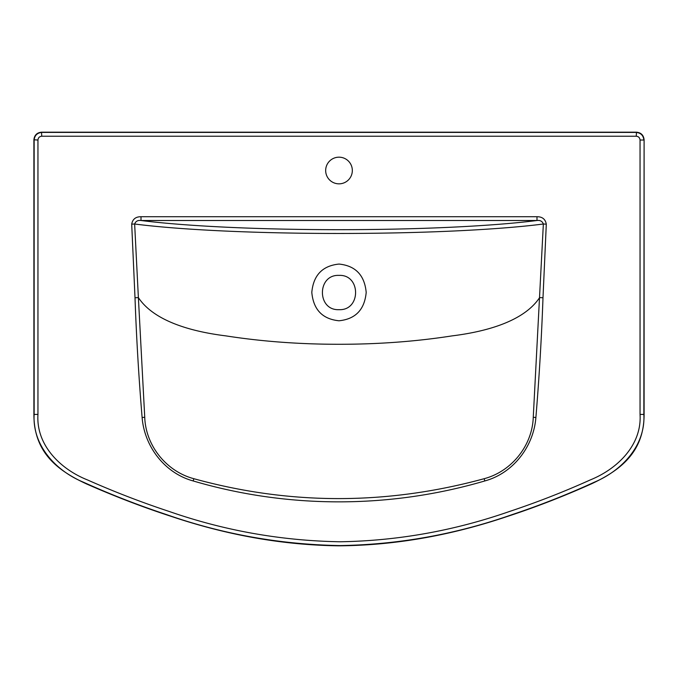 <?xml version="1.0" encoding="UTF-8"?>
<svg xmlns="http://www.w3.org/2000/svg" width="678" height="678" viewBox="0 0 678 678"><rect width="100%" height="100%" fill="white"/><g stroke="black" fill="none" stroke-linecap="round" stroke-linejoin="round"><path stroke-width="1.02" d="M339.034 264.064C355.535 265.759 364.594 275.217 366.196 292.43C364.578 309.651 355.509 319.101 339 320.779C322.474 319.101 313.406 309.643 311.804 292.404C313.397 275.2 322.474 265.751 339.034 264.064M339 309.668C361.145 310.702 361.069 274.344 339.017 275.387C316.931 274.353 316.838 310.685 339 309.668M339 157.177A13.331 13.331 0 0 0 325.669 170.509A13.331 13.331 0 0 0 339 183.84A13.331 13.331 0 0 0 352.331 170.509A13.331 13.331 0 0 0 339 157.177M644.1 414.419L643.854 414.419C645.676 445.675 621.633 470.727 594.53 482.109C567.672 494.406 540.197 505.246 512.127 514.619C456.082 534.298 398.715 544.612 340.034 545.578C280.268 544.544 222.333 534.179 166.212 514.483C138.058 505.152 110.438 494.389 83.352 482.177C56.384 471.108 32.222 445.836 34.146 414.419L34.146 140.032C34.629 135.439 37.171 132.905 41.756 132.422L636.244 132.422C640.829 132.905 643.371 135.439 643.854 140.032L640.049 140.032C639.812 137.736 638.54 136.464 636.244 136.227L41.756 136.227L41.511 132.176C36.917 132.659 34.383 135.193 33.9 139.787L33.9 414.419C33.892 453.26 58.528 470.998 86.589 483.973C115.192 496.567 143.617 507.441 171.839 516.585C228.037 535.417 283.751 545.163 339 545.824C394.249 545.383 449.963 535.722 506.161 516.848C534.391 507.653 562.808 496.669 591.419 483.872C619.472 470.702 644.108 452.802 644.1 414.419L644.1 139.787C643.617 135.193 641.083 132.659 636.489 132.176L41.511 132.176M142.117 417.555C138.804 377.68 136.431 337.746 135.007 297.752L131.702 224.147C132.6 219.18 135.702 216.706 141.007 216.723L536.993 216.723C542.307 216.706 545.4 219.18 546.298 224.147L542.993 297.752C541.569 337.746 539.196 377.688 535.883 417.555C533.62 446.666 513.06 473.252 484.821 480.948C389.647 508.881 287.582 508.763 193.179 480.948C164.873 473.227 144.422 446.658 142.117 417.555L144.736 417.224C145.668 445.641 166.373 471.439 193.84 478.702C290.04 505.22 386.816 505.22 484.16 478.702C511.475 471.49 532.332 445.777 533.264 417.224L543.358 224.011C444.522 236.605 233.554 236.622 134.642 224.011L138.38 297.6C153.813 320.838 190.23 331.457 225.944 335.89C261.954 341.492 299.642 344.288 339 344.28C378.358 344.288 416.046 341.492 452.056 335.89C487.77 331.457 524.187 320.838 539.612 297.6L542.993 297.752M41.756 136.227C39.46 136.464 38.188 137.736 37.951 140.032L37.951 414.419C35.942 445.582 60.995 469.456 87.513 479.939C114.226 491.787 141.414 502.279 169.085 511.424C224.299 530.654 281.277 540.764 340.025 541.773C397.732 540.832 454.133 530.764 509.254 511.568C536.866 502.373 563.91 491.813 590.385 479.88C616.988 469.1 641.964 445.395 640.049 414.419L640.049 140.032M135.007 297.752L138.388 297.6L144.736 417.224M131.702 224.147L134.642 224.011C135.702 221.248 137.82 220.079 141.007 220.511C238.715 232.757 439.42 232.732 536.993 220.511L536.993 216.723M141.007 216.723L141.007 220.511L536.993 220.511C540.18 220.079 542.298 221.248 543.358 224.011L546.298 224.147M636.489 132.176L636.244 136.227M37.951 140.032L33.9 139.787M33.9 414.419L37.951 414.419M644.1 139.787L643.854 414.419L640.049 414.419M535.883 417.555L533.264 417.224M484.821 480.948L484.16 478.702M193.179 480.948L193.84 478.702"/></g></svg>

